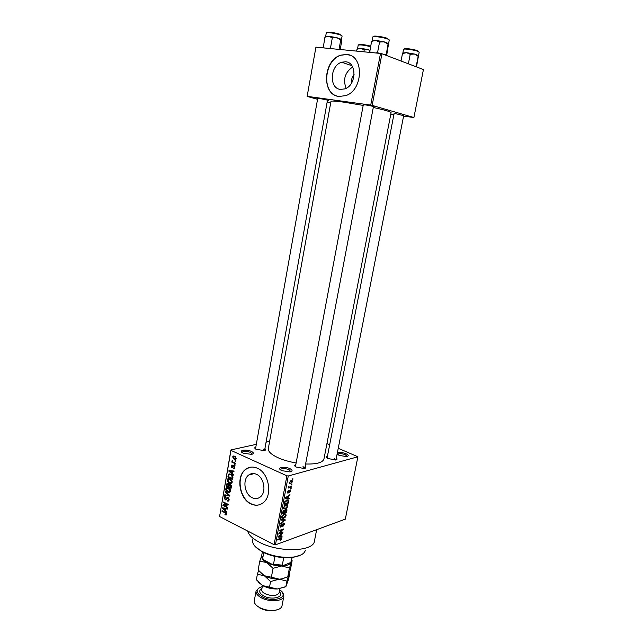 <?xml version="1.0" encoding="UTF-8"?>
<svg xmlns="http://www.w3.org/2000/svg" width="643" height="643" viewBox="0 0 643 643"><rect width="100%" height="100%" fill="white"/><g stroke="black" fill="none" stroke-linecap="round" stroke-linejoin="round"><path stroke-width="0.96" d="M281.939 470.676L281.168 470.29C276.201 467.59 284.407 466.022 289.8 468.586C292.718 470.121 292.806 471.239 290.065 471.93L281.939 470.676M290.853 471.745L289.037 469.647C284.704 468.184 281.851 468.16 280.485 469.583L280.493 469.84M337.35 452.881C339.44 452.133 342.285 452.399 345.878 453.677C348.691 455.027 348.972 455.991 346.738 456.586L339.239 455.445L337.117 454.071M347.164 456.498L345.203 454.641C341.288 453.355 338.757 453.283 337.607 454.416L337.599 454.537M243.303 453.211L242.644 452.873C237.934 450.349 246.261 448.959 251.333 451.378C253.921 452.72 254.001 453.717 251.566 454.376L243.303 453.211M252.201 454.223L250.569 452.391C246.309 450.984 243.488 450.96 242.098 452.326L242.098 452.527M346.119 88.316C342.799 79.475 344.986 72.37 352.661 67.001M354.156 74.765C351.994 77.047 351.158 79.756 351.649 82.891M345.54 61.776L341.682 62.218C329.859 65.506 328.894 88.605 340.509 89.401L344.849 88.879C356.519 85.35 357.138 62.258 345.54 61.776M346.617 54.462L340.951 55.105C322.907 60.008 321.331 95.124 338.974 96.466L345.757 95.63C363.448 90.165 364.251 55.065 346.617 54.462M349.752 55.185L346.85 54.542L341.184 55.185C324.225 59.783 321.227 92.343 337.262 96.112M252.249 497.77C244.517 494.443 242.218 479.509 248.737 475.008C251.059 473.296 253.631 473.055 256.453 474.285C264.177 477.395 266.692 492.393 260.246 497.015C257.827 498.847 255.158 499.105 252.249 497.77M257.296 468.208C253.053 466.376 249.187 466.738 245.682 469.294C235.756 476.085 239.156 498.759 250.915 503.903C255.375 505.977 259.459 505.583 263.172 502.738C272.945 495.673 269.031 472.846 257.296 468.208M249.781 467.332L245.939 469.229C236.005 476.021 239.405 498.687 251.172 503.831C254.001 505.197 256.79 505.494 259.539 504.731M363.255 105.066L364.927 104.801C371.083 105.806 374.178 106.537 374.202 106.987L373.374 106.955M317.666 98.717L316.895 98.451L319.041 98.451C325.012 99.432 328.083 100.155 328.235 100.605L327.432 100.573M394.038 113.907L395.799 113.698L403.675 115.684M336.329 458.049C337.479 459.014 337.221 459.673 335.55 460.018L327.416 458.379C326.001 457.414 326.009 456.715 327.432 456.265M327.086 458.049L394.119 113.498M305.168 466.328C306.406 467.405 306.068 468.136 304.163 468.53L295.965 466.979C294.333 465.91 294.285 465.106 295.828 464.559M264.908 448.573C266.098 449.537 265.832 450.221 264.104 450.622L255.898 449.2C254.411 448.243 254.395 447.512 255.85 447.006M251.1 473.795L251.292 474.349M316.661 529.687L314.451 540.996C313.832 551.823 278.491 552.835 259.008 542.033C252.41 538.504 248.616 534.831 247.611 531.014M373.278 107.461C384.819 110.001 390.759 111.729 391.097 112.629L323.959 458.949C322.77 462.622 316.653 464.302 305.61 463.997M296.134 462.96C289.43 461.819 283.499 460.115 278.331 457.856C271.322 454.625 267.986 451.523 268.324 448.541L330.968 101.377C331.29 100.782 335.461 101.023 343.491 102.116L363.191 105.412M291.303 484.428L291.914 484.259L291.801 484.838L291.199 485.015L291.303 484.428M289.88 487.04L291.48 486.574L291.367 487.153L288.281 488.053L288.884 487.33L288.731 486.196L289.061 487.008L289.88 487.04M290.564 488.399L291.166 488.222L291.062 488.801L290.451 488.977L290.564 488.399M289.945 489.99L290.588 490.135L290.684 491.091L289.43 492.795L290.25 491.18L289.921 490.545L288.112 493.109L287.558 492.972L287.477 492.072L288.611 490.464L288.16 492.554L289.945 489.99M288.112 498.14L289.286 498.245L289.173 498.847L285.243 498.405L285.355 497.795L289.961 494.652L288.49 496.139L288.112 498.14L287.686 497.931M287.879 506.049L286.907 507.906L285.339 508.943L283.676 508.701L283.507 507.44L286.119 504.522L287.542 504.61L287.879 506.049L287.421 505.832M286.119 515.445L285.146 517.302L283.579 518.354L281.907 518.129L281.747 516.892L284.351 513.958L285.773 514.022L286.119 515.445L285.653 515.22M281.682 539.099L280.131 540.803L280.983 538.762L277.495 539.951L277.599 539.381L280.501 538.336L281.61 538.352L281.682 539.099M288.265 475.989L275.437 544.854L274.087 544.709L286.899 475.812L288.265 475.989L357.894 456.771L338.25 448.292M275.437 544.854L345.315 519.142L357.894 456.771M280.903 536.656L282.084 536.688L281.972 537.275L278.025 537.09L278.138 536.487L282.743 533.16L281.272 534.695L280.903 536.656L280.485 536.439M279.56 533.151L282.968 531.946L282.864 532.508L278.604 534.02L282.582 529.816L279.158 531.014L279.271 530.443L283.531 528.948L279.199 532.967M283.539 523.024L284.343 523.201L284.439 524.375L282.655 526.754L283.957 524.495L283.442 523.595L280.919 527.204L280.147 527.043L280.051 525.982L281.65 523.82L280.549 525.789L281.039 526.625L283.539 523.024M281.312 519.472L285.243 519.833L280.557 523.523L284.688 520.308L281.2 520.066L281.312 519.472M286.039 509.328L286.899 509.497L286.625 512.447L282.365 513.837L282.695 512.053L284.069 510.124L284.849 510.454L286.039 509.328M286.971 499.844L288.611 500.045L288.394 503.035L284.134 504.377L284.68 501.821L286.971 499.844M291.102 480.642L292.292 480.819L292.428 481.8L290.523 483.874L289.35 483.689L289.221 482.716L291.102 480.642M292.332 478.963L292.935 478.786L292.83 479.373L292.219 479.541L292.332 478.963M286.899 475.812L230.958 450.389L219.593 516.53L230.909 449.939L256.324 444.329M266.057 442.183L269.61 441.403M329.674 444.747L326.933 443.606M235.804 460.935L235.708 461.497L235.016 461.184L235.113 460.621L235.804 460.935M235.137 464.793L235.041 465.355L234.349 465.034L234.446 464.471L235.137 464.793M233.449 474.542L233.345 475.129L228.86 471.158L228.956 470.572L234.052 471.046L233.948 471.632L232.428 471.44L232.099 473.377L233.449 474.542M231.159 483.415L229.43 483.174C228.064 482.636 227.357 481.519 227.3 479.815L227.871 478.794L230.114 478.85L231.737 480.233L232.187 482.178L231.159 483.415M229.583 492.546L227.855 492.289C226.497 491.742 225.781 490.625 225.733 488.921L226.296 487.916L228.538 487.981L230.154 489.371L230.604 491.316L229.583 492.546M229.093 500.013L228.586 501.018L227.18 501.042L228.546 499.683L227.927 498.156L227.333 498.18L226.288 499.868L225.243 499.9L224.222 497.69L224.696 496.758L225.918 496.734L224.777 497.947L225.355 499.362L225.934 499.386L226.979 497.618L228.016 497.602L229.093 500.013M226.963 511.941L226.858 512.511L222.438 508.444L222.534 507.866L227.558 508.509L227.453 509.079L225.958 508.846L225.629 510.743L226.963 511.941M274.087 544.709L219.593 516.53M226.127 515.027L224.937 514.77L224.97 514.191L225.91 514.328L225.814 513.259L221.964 511.209L222.06 510.655L225.251 512.286L226.609 514.344L226.127 515.027M227.759 507.327L227.662 507.874L222.944 505.486L223.049 504.9L227.228 504.49L223.442 502.585L223.539 502.038L228.265 504.409L228.161 505.004L223.981 505.414L227.759 507.327M229.808 495.536L229.712 496.083L224.688 495.367L224.785 494.797L229.197 495.568L225.259 492.04L225.363 491.461L229.808 495.536M231.351 486.63L231.054 488.35L226.296 486.036L227.011 483.407L228.048 483.367L228.94 484.444L230.242 484.251L231.351 486.63M232.919 477.564L232.637 479.196L227.863 476.913L228.667 474.164L230.869 474.293C232.252 474.799 232.935 475.884 232.919 477.564M234.711 467.622L234.325 468.385L233.353 468.466L234.221 467.348L233.465 466.336L232.621 467.654L231.866 467.686L231.094 465.958L231.504 465.17L232.316 465.122L231.593 466.167L231.898 467.091L232.999 465.733L233.819 465.741L234.711 467.622M235.41 463.185L235.314 463.748L231.826 462.124L231.922 461.561L232.477 461.827L232.252 460.42L232.903 461.907L235.41 463.185M236.278 458.588L235.844 459.375L234.189 459.327L232.653 456.924L233.096 456.136L234.695 456.168L236.278 458.588M380.503 53.433L381.942 53.739L372.16 105.396L370.73 105.106L380.503 53.433L315.922 47.156L307.137 96.418L317.562 99.295M327.183 101.948L330.687 102.92M307.137 96.418L315.922 47.156M372.16 105.396L413.899 117.524L403.587 116.126M393.878 114.735L390.775 114.293M413.899 117.524L423.44 69.548L381.942 53.739M370.73 105.106L307.306 96.354M230.909 449.939L230.958 450.389M403.756 115.274L335.959 459.93L334.167 458.234M304.742 468.409L303.03 466.577M327.504 100.155L264.562 450.51L263.019 448.935M226.625 514.263L224.937 514.77M226.625 513.861L226.063 514.03M226.32 513.106L225.814 513.259M222.695 510.984L221.964 511.209M223.836 508.034L222.438 508.444M227.236 508.468L225.958 508.846M223.828 509.071L225.114 510.277L225.38 508.75L222.984 508.364L223.828 509.071M225.741 510.092L225.114 510.277M224.021 508.058L222.984 508.364M226.601 508.388L225.38 508.75M225.757 504.9L222.944 505.486M227.984 504.273L227.228 504.49M224.206 502.368L223.442 502.585M228.249 504.506L223.981 505.414M228.948 500.535L227.18 501.042M229.141 499.515L228.546 499.683M228.538 497.987L227.927 498.156M226.569 499.523L225.243 499.9M224.937 497.489L224.222 497.69M226.754 499.169L225.87 499.426M227.903 497.553L226.746 497.875M225.998 495.006L224.688 495.367M229.688 495.431L229.197 495.568M225.822 491.887L225.259 492.04M230.516 491.662L229.615 491.807M228.86 492.008L227.855 492.289M226.457 488.728L225.733 488.921M226.288 489.194L227.96 491.734L229.631 491.791L230.049 491.051L228.426 488.535L227.309 488.246L226.288 489.194M228.442 487.941L227.309 488.246M229.141 488.334L228.426 488.535M230.644 490.882L230.049 491.051M227.092 485.819L226.296 486.036M227.276 484.131L226.593 484.308M230.017 484.163L228.94 484.444M226.947 485.746L228.361 486.438L228.595 484.79L228.032 483.954L227.413 483.954L226.947 485.746M228.996 486.269L228.361 486.438M228.603 483.809L228.032 483.954M230.371 484.324L228.595 484.79M228.916 486.711L230.588 487.523L230.837 485.738L230.146 484.814L229.438 484.822L228.916 486.711M231.223 487.354L230.588 487.523M230.797 484.637L230.146 484.814M231.359 485.602L230.837 485.738M231.4 486.18L230.797 486.341M232.083 482.563L231.11 482.732M230.507 482.893L229.43 483.174M228.016 479.63L227.3 479.815M227.855 480.08L229.535 482.62L231.207 482.66L231.633 481.912L230.001 479.405L228.884 479.123L227.855 480.08M230.049 478.818L228.884 479.123M230.741 479.212L230.001 479.405M232.227 481.752L231.633 481.912M228.691 476.704L227.863 476.913M230.234 474.044L228.378 474.518M228.514 476.624L232.171 478.376L231.898 475.627L230.765 474.847L229.077 474.719L228.514 476.624M232.806 478.207L232.171 478.376M231.52 474.663L230.765 474.847M232.428 475.49L231.898 475.627M232.967 477.21L232.348 477.371M230.604 470.724L228.86 471.158M234.028 471.046L232.428 471.44M230.266 471.745L231.568 472.926L231.842 471.367L229.414 471.062L230.266 471.745M232.203 472.766L231.568 472.926M230.716 470.74L229.414 471.062M233.377 470.981L231.842 471.367M234.518 468.184L233.353 468.466M234.743 467.22L234.221 467.348M234.398 466.199L233.811 466.344M234.333 466.127L233.642 466.296M232.814 467.453L231.866 467.686M231.745 465.797L231.094 465.958M232.179 467.075L233.16 466.834L232.211 467.043M235.129 464.849L234.349 465.034M232.87 461.875L231.826 462.124M232.605 460.718L231.97 460.87M235.796 460.999L235.016 461.184M236.214 458.853L234.189 459.327M233.329 456.763L232.653 456.924M233.152 457.165L234.285 458.756L235.507 458.829L235.78 458.346L234.631 456.747L233.152 457.165M235.394 456.578L234.631 456.747M236.302 458.218L235.78 458.346M280.292 538.408L280.983 538.762M280.469 536.511L281.972 537.275M282.213 533.537L282.631 533.754M279.303 536.559L280.444 536.64L280.742 535.064L278.54 536.583L279.303 536.559M282.245 532.203L282.864 532.508M281.964 529.502L282.582 529.816M282.751 529.221L283.418 529.559M283.997 524.158L284.439 524.375M282.984 523.362L283.442 523.595M280.026 526.754L280.919 527.204M281.104 524.133L281.594 524.375M280.147 525.588L280.549 525.789M283.724 519.689L285.138 520.388M283.362 519.657L284.688 520.308M281.698 517.43L283.579 518.354M282.245 516.723L282.365 517.655L283.692 517.776L285.621 515.614L285.492 514.681L284.23 514.537L282.245 516.723L281.835 516.522M283.667 514.255L284.23 514.537M285.966 512.125L286.625 512.447M284.134 510.108L284.849 510.454M282.976 513.098L284.246 512.68L284.447 510.735L282.976 513.098L282.542 512.889M283.539 510.438L284.029 510.671M284.745 512.519L286.239 512.037L286.44 509.987L285.934 509.907L284.745 512.519L284.319 512.31M284.519 511.177L284.962 511.386M285.436 509.666L285.934 509.907M283.459 508.034L285.339 508.943M284.005 507.279L284.134 508.227L285.452 508.364L287.381 506.21L287.252 505.269L285.998 505.101L284.005 507.279L283.595 507.078M284.584 505.462L284.986 505.655M285.42 504.827L285.998 505.101M288.257 501.138L288.707 501.355M287.71 502.705L288.394 503.035M284.736 503.638L288 502.617L287.847 500.326L285.171 501.773L284.736 503.638L284.302 503.437M284.503 502.416L284.929 502.617M286.256 500.133L286.85 500.423M286.882 499.868L287.847 500.326M287.558 498.084L289.173 498.847M289.39 495.046L289.848 495.255M288.072 495.946L288.49 496.139M286.513 497.939L287.654 498.1L287.951 496.492L285.757 497.923L286.513 497.939M287.55 496.3L287.951 496.492M290.282 490.898L290.684 491.091M289.406 490.304L289.921 490.545M289.189 490.577L289.607 490.778M287.477 492.811L288.112 493.109M288.088 490.81L288.562 491.027M287.453 492.216L287.919 492.442M290.532 488.559L291.062 488.801M290.644 486.815L291.367 487.153M288.57 486.47L289.004 486.671M291.279 484.597L291.801 484.838M292.002 481.607L292.428 481.8M289.197 483.263L290.523 483.874M289.663 482.604L289.752 483.174L290.628 483.295L291.898 481.342L291.022 481.221L289.294 482.435M290.419 480.94L291.022 481.221M292.3 479.131L292.83 479.373M300.956 554.973L292.991 557.441C282.301 558.51 272.037 556.669 262.207 551.903L255.046 546.381M253.045 538.239L252.675 540.305C252.193 543.865 255.006 547.41 261.114 550.93L261.765 551.284C271.957 556.211 282.582 558.124 293.65 557.023C300.619 555.946 304.525 553.663 305.361 550.167M388.533 43.563L384.072 41.811L388.075 44.238L388.565 43.62L386.66 55.539M386.073 55.314L388.075 44.238M386.121 54.502L384.803 54.824M379.547 42.068L384.072 41.811L375.801 40.38L379.547 42.068L377.602 52.388L376.059 52.999M378.606 53.248L377.602 52.388M371.59 41.369L375.801 40.38C373.27 40.171 372.056 40.308 372.16 40.766L371.59 41.369L369.653 52.38M370.923 52.501L369.677 51.625M375.737 40.372L384.144 41.835M251.59 473.666L252.177 474.116M283.716 557.682L282.309 565.149L283.531 565.422L271.7 564.128L264.169 560.101L262.69 558.413L263.743 552.675M292.035 557.561L291.271 561.556L289.768 562.914L283.531 565.422M271.7 564.128L282.309 565.149M274.963 556.42L273.516 564.184M291.271 561.556L292.123 557.553M262.344 551.975L261.733 555.303L262.69 558.413M416.174 66.784L416.27 66.028L415.032 66.35M406.521 52.654L414.526 54.052M401.039 61.013L402.486 53.562L406.585 52.662L410.218 54.301L414.462 54.036L418.191 56.311L418.513 55.668L416.487 66.896M418.489 55.595L414.462 54.036L406.585 52.662L402.88 52.935L402.486 53.562M416.27 66.028L418.191 56.311M408.361 63.802L410.218 54.301M341.425 39.424L336.755 37.648L340.726 39.995L341.425 39.424L341.658 41.409L340.195 49.519M339.03 49.407L340.726 39.995M332.302 37.889L336.755 37.648L328.822 36.265L332.302 37.889L330.526 47.839L329.095 48.434M331.531 48.675L330.526 47.839M324.916 37.23L328.822 36.265C326.475 36.08 325.43 36.217 325.688 36.675L324.916 37.23L323.212 47.863M324.329 47.976L323.164 47.124M328.758 36.257L339.962 38.612M360.779 48.321L369.934 50.25M356.664 51.118L357.018 49.214L360.836 48.329L364.227 49.897L368.407 49.656L360.836 48.329C358.537 48.129 357.46 48.225 357.604 48.627L357.018 49.214M363.866 51.818L364.227 49.897M262.288 586.609C255.633 588.819 255.392 592.107 261.564 596.463C273.396 603.536 290.982 596.8 279.657 589.856M282.189 592.147L283.836 596.278C283.37 601.494 268.822 602.354 260.833 597.524C257.361 595.466 255.777 593.32 256.067 591.078L259.097 587.823M278.74 609.291L273.717 610.746C269.007 611.115 264.53 610.279 260.27 608.23L259.467 607.788M256.067 591.078L254.306 600.691C254.001 602.973 255.576 605.151 259.033 607.241L259.901 607.707C264.442 609.894 269.224 610.794 274.256 610.392C278.797 609.821 281.385 608.318 282.004 605.875L283.836 596.278M289.43 568.002L292.139 560.68L290.483 569.344L287.751 576.819L289.43 568.002L281.674 565.985L273.042 568.316L271.378 577.197L264.329 575.734L258.156 569.987L259.772 561.186L266.773 562.561L273.042 568.316M287.751 576.819L281.803 578.877L279.191 579.166L271.378 577.197M261.693 555.681L259.772 561.186M287.22 577.06L281.634 578.989L279.191 579.166C273.773 579.198 268.838 578.057 264.377 575.758L260.15 572.358M291.383 561.275L291.207 562.159C290.138 564.506 286.963 565.784 281.674 565.985C276.233 565.985 271.258 564.843 266.773 562.561C262.77 560.31 261.074 558.028 261.693 555.721M258.59 570.542L257.369 574.279L264.329 575.734L270.574 581.537L279.191 579.166L286.931 581.119L289.374 573.194M285.203 586.93L277.334 589.004C272.069 589.06 267.231 587.967 262.818 585.725L258.462 582.285M289.671 573.572L288.643 578.981L285.878 586.617L277.334 589.004L262.513 585.556L256.364 579.777L257.369 574.279M269.538 587.083L270.574 581.537M285.878 586.617L286.931 581.119M225.854 512.656L225.195 512.857M225.171 508.203L224.005 508.549M227.092 498.502L226.336 498.711M229.012 494.813L228.49 494.957M229.197 485.224L228.546 485.401M228.787 475.185L228.136 475.354M231.906 470.845L230.443 471.206M234.285 466.071L232.525 466.496M279.826 538.577L280.428 538.89M282.647 519.592L284.061 520.291M286.521 510.462L286.963 510.671M282.735 511.892L283.161 512.101M288.9 491.196L289.334 491.397M389.216 39.882L387.954 39.127C384.048 37.431 372.627 35.823 372.827 36.997L372.152 40.63M373.631 36.651C372.209 35.269 383.63 36.723 387.552 38.435M418.513 55.684L419.188 52.244L418.079 51.456C414.518 49.905 403.354 48.329 403.555 49.407L403.772 49.222M404.343 49.101C402.775 47.783 414.068 49.206 417.693 50.797M341.988 35.799L340.597 35.068C336.611 33.444 326.057 31.917 326.258 32.978L325.639 36.482M327.046 32.664C325.559 31.362 336.176 32.753 340.227 34.4M370.593 46.706C364.147 45.082 360.016 44.568 358.199 45.163L358.472 44.97M358.971 44.881C357.548 43.772 366.221 44.745 370.681 46.208M262.481 585.54L261.733 589.575C261.548 590.973 262.553 592.316 264.739 593.602C271.876 596.463 276.659 596.206 279.102 592.822L279.874 588.715M279.311 591.705C285.114 597.146 271.507 600.683 263.292 595.715C259 592.894 258.55 590.475 261.942 588.458M351.914 65.739L341.682 62.218M248.737 475.008L254.194 473.594M225.91 514.328L226.633 514.103M228.161 500.423L229.069 500.166M227.678 498.076L228.418 497.867M224.696 496.758L225.355 496.573M225.476 497.208L225.902 497.095M225.934 499.386L226.77 499.145M226.979 497.618L227.558 497.457M226.296 487.916L227.341 487.627M229.631 491.791L230.556 491.533M227.011 483.407L227.638 483.239M229.125 484.243L229.704 484.091M227.743 483.866L228.482 483.673M229.84 484.718L230.636 484.5M227.871 478.794L228.964 478.513M231.207 482.66L232.131 482.419M228.667 474.164L229.615 473.923M229.776 474.542L230.829 474.277M233.972 467.839L234.703 467.654M231.504 465.17L231.986 465.058M232.999 465.733L233.441 465.628M233.096 456.136L233.948 455.935M233.996 456.554L235 456.321M235.507 458.829L236.27 458.644M283.627 523.555L283.073 523.281M280.605 526.537L280.01 526.239M284.343 523.201L283.86 522.968M285.958 514.207L285.154 513.813M282.365 517.655L281.698 517.326M284.929 514.408L284.15 514.03M284.761 510.285L284.335 510.076M286.899 509.497L286.424 509.264M284.238 510.638L283.643 510.349M286.183 509.859L285.572 509.569M287.71 504.795L286.882 504.393M284.134 508.227L283.459 507.906M286.665 504.988L285.878 504.61M288.611 500.045L287.887 499.699M290.009 490.529L289.454 490.263M287.951 492.49L287.445 492.257M290.588 490.135L290.186 489.95M292.292 480.819L291.713 480.554M289.752 483.174L289.197 482.917M291.48 481.149L290.7 480.795M261.58 551.565L261.114 550.93M292.991 557.441L293.65 557.023M389.264 40.059L388.573 43.668M304.774 468.401L373.462 106.505M295.442 466.633L363.335 104.616M317.738 98.299L255.504 448.951M403.555 49.407L402.888 52.847M342.1 36.04L341.473 39.512M358.199 45.163L357.588 48.49M273.717 610.746L274.256 610.392M260.27 608.23L259.901 607.707"/></g></svg>
